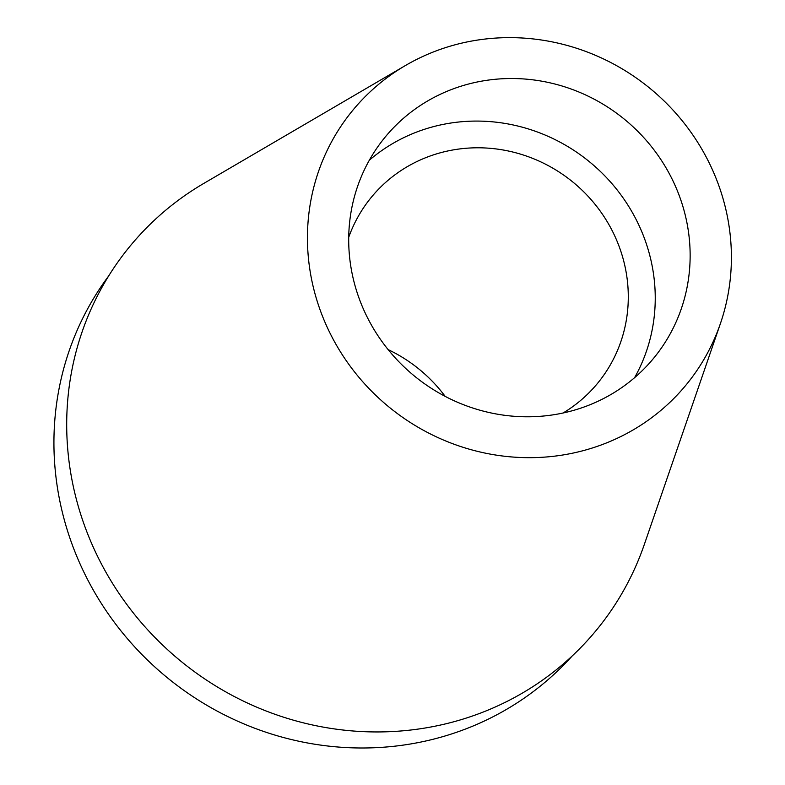<?xml version="1.0" encoding="UTF-8"?>
<svg xmlns="http://www.w3.org/2000/svg" width="785" height="785" viewBox="0 0 785 785"><rect width="100%" height="100%" fill="white"/><g stroke="black" fill="none" stroke-linecap="round" stroke-linejoin="round"><path stroke-width="1.18" d="M483.432 39.25A215.934 205.945 -140.7 0 1 720.385 323.636A215.934 205.945 -140.7 0 1 555.417 456.056A215.934 205.945 -140.7 0 1 321.713 314.216A215.934 205.945 -140.7 0 1 405.511 65.479A215.934 205.945 -140.7 0 1 483.432 39.25M405.511 65.479L203.874 183.366A302.048 288.075 39.3 0 0 86.654 531.298A302.048 288.075 39.3 0 0 413.567 729.687A302.048 288.075 39.3 0 0 644.318 544.476L720.385 323.636M548.411 415.491A173.907 165.861 39.3 0 0 653.915 357.911A173.907 165.861 39.3 0 0 665.945 167.686A173.907 165.861 39.3 0 0 490.439 79.815A173.907 165.861 39.3 0 0 384.935 137.385A173.907 165.861 39.3 0 0 372.904 327.62A173.907 165.861 39.3 0 0 548.411 415.491M369.352 160.199A173.907 165.861 -140.7 0 1 455.536 122.381A173.907 165.861 -140.7 0 1 623.241 198.114A173.907 165.861 -140.7 0 1 634.594 377.673M563.071 413.008A146.452 139.671 39.3 0 0 597.778 383.07A146.452 139.671 39.3 0 0 607.914 222.881A146.452 139.671 39.3 0 0 460.108 148.885A146.452 139.671 39.3 0 0 371.276 197.369A146.452 139.671 39.3 0 0 348.726 237.266M388.133 349.61A146.452 139.671 -140.7 0 1 445.173 396.376M572.157 656.015A299.978 286.093 -140.7 0 1 398.417 745.75A299.978 286.093 -140.7 0 1 99.067 599.818A299.978 286.093 -140.7 0 1 108.644 275.996"/></g></svg>
